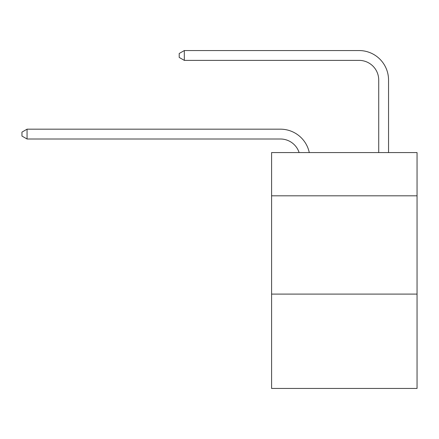 <?xml version="1.0" encoding="UTF-8"?>
<svg xmlns="http://www.w3.org/2000/svg" width="439" height="439" viewBox="0 0 439 439"><rect width="100%" height="100%" fill="white"/><g stroke="black" fill="none" stroke-linecap="round" stroke-linejoin="round"><path stroke-width="0.66" d="M417.05 195.816L417.05 152.569L271.593 152.569L271.593 195.816L417.05 195.816L417.05 388.449L271.593 388.449L271.593 195.816M417.05 294.097L271.593 294.097M280.433 139.004A19.656 19.656 -32.9 0 1 299.124 152.569A19.656 19.656 -37.5 0 0 280.433 139.004L27.059 139.004L21.95 136.057L21.95 132.128L27.059 129.176L280.433 129.176A29.484 29.484 147.1 0 1 309.286 152.569M378.72 152.569L378.72 80.035A19.656 19.656 143.6 0 0 359.064 60.379L184.314 60.379L179.205 57.432L179.205 53.498L184.314 50.551L359.064 50.551A29.484 29.484 43.9 0 1 388.548 80.035L388.548 152.569M378.72 80.035A19.656 19.656 -136.1 0 0 359.064 60.379A19.656 19.656 -136.1 0 1 378.72 80.035A19.656 19.656 -136.1 0 0 359.064 60.379A19.656 19.656 -136.1 0 1 378.72 80.035A19.656 19.656 -136.1 0 0 359.064 60.379A19.656 19.656 -136.1 0 1 378.72 80.035A19.656 19.656 -136.1 0 0 359.064 60.379A19.656 19.656 -136.1 0 1 378.72 80.035A19.656 19.656 -136.1 0 0 359.064 60.379A19.656 19.656 -136.1 0 1 378.72 80.035A19.656 19.656 -136.1 0 0 359.064 60.379A19.656 19.656 -136.1 0 1 378.72 80.035A19.656 19.656 -136.1 0 0 359.064 60.379A19.656 19.656 -136.1 0 1 378.72 80.035A19.656 19.656 -136.1 0 0 359.064 60.379A19.656 19.656 -136.1 0 1 378.72 80.035A19.656 19.656 -136.1 0 0 359.064 60.379A19.656 19.656 -136.1 0 1 378.72 80.035A19.656 19.656 -136.1 0 0 359.064 60.379A19.656 19.656 -136.1 0 1 378.72 80.035A19.656 19.656 -136.1 0 0 359.064 60.379A19.656 19.656 -136.1 0 1 378.72 80.035A19.656 19.656 -136.1 0 0 359.064 60.379A19.656 19.656 -136.1 0 1 378.72 80.035A19.656 19.656 -136.1 0 0 359.064 60.379A19.656 19.656 -136.1 0 1 378.72 80.035A19.656 19.656 -136.1 0 0 359.064 60.379A19.656 19.656 -136.1 0 1 378.72 80.035A19.656 19.656 -136.1 0 0 359.064 60.379A19.656 19.656 -136.1 0 1 378.72 80.035A19.656 19.656 -136.1 0 0 359.064 60.379A19.656 19.656 -136.1 0 1 378.72 80.035A19.656 19.656 -136.1 0 0 359.064 60.379A19.656 19.656 -136.1 0 1 378.72 80.035A19.656 19.656 -136.1 0 0 359.064 60.379A19.656 19.656 -136.1 0 1 378.72 80.035A19.656 19.656 -136.1 0 0 359.064 60.379A19.656 19.656 -136.1 0 1 378.72 80.035A19.656 19.656 -136.1 0 0 359.064 60.379A19.656 19.656 -136.1 0 1 378.72 80.035A19.656 19.656 -136.1 0 0 359.064 60.379A19.656 19.656 -136.1 0 1 378.72 80.035A19.656 19.656 -136.1 0 0 359.064 60.379A19.656 19.656 -136.1 0 1 378.72 80.035A19.656 19.656 -136.1 0 0 359.064 60.379A19.656 19.656 -136.1 0 1 378.72 80.035A19.656 19.656 -136.1 0 0 359.064 60.379M27.059 129.176L27.059 139.004M184.314 50.551L184.314 60.379"/></g></svg>
